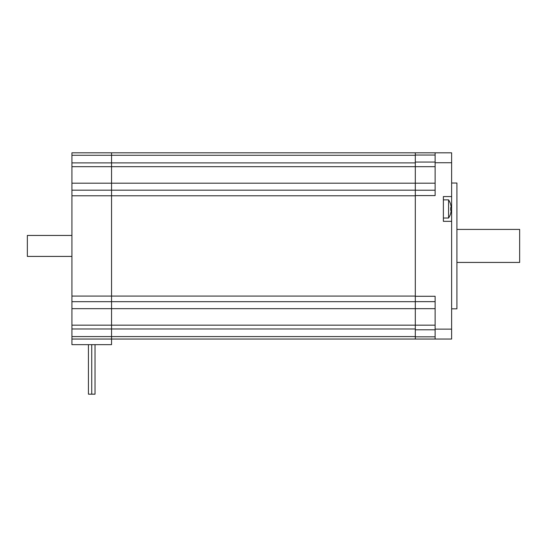 <?xml version="1.0" encoding="UTF-8"?>
<svg xmlns="http://www.w3.org/2000/svg" width="547" height="547" viewBox="0 0 547 547"><rect width="100%" height="100%" fill="white"/><g stroke="black" fill="none" stroke-linecap="round" stroke-linejoin="round"><path stroke-width="0.82" d="M435.125 336.815L415.31 336.815L415.31 339.044L435.125 339.044L111.547 339.044L111.547 336.583L111.547 339.044L71.924 339.044L71.924 344.651L111.547 344.651L111.547 339.044M415.31 336.815L415.31 301.643L435.125 301.643M435.125 329.137L435.125 339.044L451.631 339.044L451.631 329.137L435.125 329.137L435.125 296.276L415.31 296.276L415.31 301.643M415.31 190.185L111.547 190.185L111.547 183.197L111.547 190.185L71.924 190.185L71.924 195.778L111.547 195.778L111.547 190.185L111.547 195.778L415.31 195.778L415.31 296.276L415.31 195.587L435.125 195.587L435.125 162.726L451.631 162.726L451.631 152.818L415.31 152.818L415.31 155.04L435.125 155.04M435.125 190.219L415.31 190.219L415.31 195.778M415.31 190.219L415.31 155.04M451.631 329.137L451.631 221.33L443.378 221.33L443.378 196.564L451.631 196.564L451.631 162.726M415.31 162.062L435.125 162.062M71.924 190.185L71.924 162.89L111.547 162.89L111.547 183.197L111.547 162.89L415.31 162.89L415.31 183.197L435.125 183.197M435.125 152.818L435.125 162.726M415.31 336.583L71.924 336.583L71.924 308.665L111.547 308.665L111.547 336.583L111.547 308.665L435.125 308.665M415.31 329.793L435.125 329.793M451.631 196.564L451.631 221.33M451.631 308.829L456.916 308.829L456.916 183.033L451.631 183.033M456.916 229.419L519.65 229.419L519.65 262.437L456.916 262.437M451.2 210.274A16.458 16.458 0 0 1 450.666 213.303A16.458 16.458 0 0 0 451.2 210.274L450.666 210.274A14.612 10.66 -90 0 0 450.666 207.628L451.2 207.628L450.666 207.628M450.666 204.599A16.458 16.458 0 0 1 451.2 207.628A16.458 16.458 0 0 0 450.666 204.599L450.707 204.557A16.506 16.506 0 0 0 448.581 199.867L443.378 199.867M448.581 199.867L448.581 218.027A16.506 16.506 0 0 0 450.707 213.344L450.666 213.303M415.31 296.084L111.547 296.084L111.547 195.778L111.547 301.677L111.547 296.084L71.924 296.084L71.924 301.677L111.547 301.677L111.547 308.665L111.547 301.677L415.31 301.677M111.547 162.89L111.547 152.818L111.547 162.89M415.31 152.818L71.924 152.818L71.924 155.28L415.31 155.28M71.924 183.197L415.31 183.197M415.31 308.665L415.31 328.973L71.924 328.973M71.924 195.778L71.924 296.084M71.924 162.89L71.924 155.28M71.924 336.583L71.924 339.044M71.924 308.665L71.924 301.677M95.034 344.651L95.034 394.182L91.732 394.182L91.732 344.651L91.732 394.182L91.732 344.651L91.732 394.182L91.732 344.651L91.732 394.182L88.436 394.182L88.436 344.651M71.924 235.449L27.35 235.449L27.35 256.413L71.924 256.413M71.924 166.685L435.125 166.685M71.924 325.171L435.125 325.171M448.581 218.027L443.378 218.027"/></g></svg>
